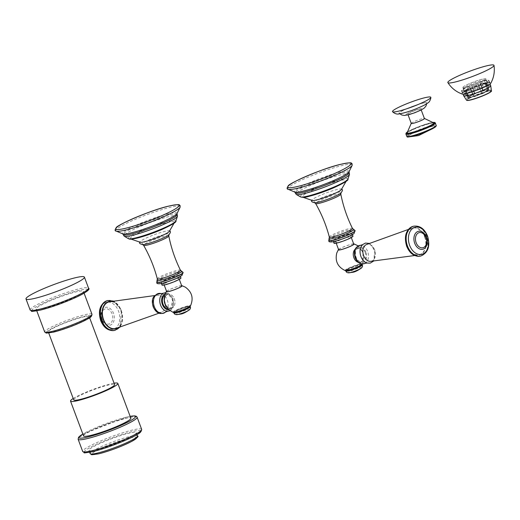 <?xml version="1.0" encoding="UTF-8"?>
<svg xmlns="http://www.w3.org/2000/svg" width="520" height="520" viewBox="0 0 520 520"><rect width="100%" height="100%" fill="white"/><g stroke="black" fill="none" stroke-linecap="round" stroke-linejoin="round"><path stroke-width="0.39" stroke-dasharray="2.6 1.95" d="M412.711 136.065A14.216 1.696 -20.5 0 0 434.649 127.114A14.216 1.696 -20.5 0 0 430.775 126.763A14.216 1.696 159.5 0 0 414.394 132.607A14.216 1.696 159.5 0 0 409.182 136.637A14.216 1.696 159.5 0 0 412.711 136.065M433.693 122.863A14.216 1.696 -20.5 0 0 429.468 123.285A14.216 1.696 159.5 0 0 415.2 128.2A14.216 1.696 159.5 0 0 407.115 132.802M411.268 123.435A7.013 0.839 159.5 0 1 411.353 123.214A7.013 0.839 159.5 0 1 415.701 120.919A7.013 0.839 159.5 0 1 422.292 118.684A7.013 0.839 -20.5 0 1 424.203 118.41L424.379 118.437M409.916 113.991A7.013 0.839 -20.5 0 0 417.144 111.488A7.013 0.839 -20.5 0 0 420.94 109.239A7.013 0.839 -20.5 0 0 418.828 109.401A7.013 0.839 -20.5 0 0 411.593 111.91A7.013 0.839 -20.5 0 0 407.797 114.153A7.013 0.839 -20.5 0 0 409.916 113.991M402.935 110.52A14.612 1.742 -20.5 0 0 399.366 113.256A14.612 1.742 -20.5 0 0 408.59 111.456A14.612 1.742 -20.5 0 0 423.091 105.625A14.612 1.742 159.5 0 0 426.719 103.031A14.612 1.742 159.5 0 0 417.982 104.513A14.612 1.742 159.5 0 0 402.935 110.52M83.531 435.903A25.253 3.01 -20.5 0 1 97.195 427.824A25.253 3.01 -20.5 0 1 123.227 418.795A25.253 3.01 159.5 0 1 130.839 418.216M73.203 398.489A25.253 3.01 -20.5 0 1 110.214 384A25.253 3.01 159.5 0 1 114.088 383.201M73.736 399.906A21.827 2.6 159.5 0 1 85.54 392.925A21.827 2.6 159.5 0 1 108.037 385.125A21.827 2.6 159.5 0 1 114.615 384.618M89.193 316.628A21.827 2.6 -20.5 0 1 77.389 323.609A21.827 2.6 -20.5 0 1 54.893 331.409A21.827 2.6 159.5 0 1 48.315 331.916A21.827 2.6 159.5 0 1 60.118 324.935A21.827 2.6 159.5 0 1 82.615 317.135A21.827 2.6 -20.5 0 1 89.193 316.628L89.628 317.792M43.712 308.464A25.253 3.01 -20.5 0 0 69.745 299.442A25.253 3.01 -20.5 0 0 83.408 291.363A25.253 3.01 -20.5 0 0 75.797 291.947A25.253 3.01 159.5 0 0 49.764 300.969A25.253 3.01 159.5 0 0 36.101 309.049A25.253 3.01 159.5 0 0 43.712 308.464M96.564 449.813A25.253 3.01 -20.5 0 0 122.59 440.791A25.253 3.01 -20.5 0 0 136.26 432.712A25.253 3.01 -20.5 0 0 128.642 433.297A25.253 3.01 -20.5 0 0 102.616 442.319A25.253 3.01 -20.5 0 0 88.953 450.398A25.253 3.01 -20.5 0 0 96.564 449.813M471.257 89.895L473.804 96.707A11.147 1.326 159.5 0 1 469.307 97.799L466.759 90.987A11.147 1.326 -20.5 0 0 471.257 89.895L470.88 90.142L473.584 96.85A11.694 1.391 159.5 0 0 475.553 96.226L473.135 89.297A11.147 1.326 -20.5 0 0 479.245 87.016L481.962 93.834A11.694 1.391 159.5 0 0 483.866 93.009L481.059 86.229A11.147 1.326 -20.5 0 0 485.199 84.097L485.992 83.863A12.084 1.437 159.5 0 1 484.113 84.929A12.084 1.437 159.5 0 1 481.5 86.171L483.866 93.009M475.683 96.109A11.147 1.326 159.5 0 0 481.793 93.828L481.962 93.834M470.88 90.142A12.084 1.437 159.5 0 1 466.005 91.325L467.74 95.966L468.865 97.994L469.307 97.799M468.865 97.994A11.694 1.391 159.5 0 1 467.987 98.066L468.468 97.864A11.147 1.326 159.5 0 1 467.89 97.669A11.147 1.326 159.5 0 1 468.215 97.13L465.666 90.311A11.147 1.326 -20.5 0 0 465.341 90.857A11.147 1.326 -20.5 0 0 465.92 91.046L465.094 91.39L467.987 98.066M465.094 91.39A12.084 1.437 159.5 0 1 464.464 91.182A12.084 1.437 159.5 0 1 464.822 90.597L466.557 95.231L467.721 97.292L468.215 97.13M467.721 97.292A11.694 1.391 159.5 0 1 468.442 96.759L468.904 96.616A11.147 1.326 159.5 0 1 473.044 94.484L470.496 87.672A11.147 1.326 -20.5 0 0 466.356 89.804L465.569 90.044L468.442 96.759M465.569 90.044A12.084 1.437 159.5 0 1 467.447 88.978A12.084 1.437 159.5 0 1 470.054 87.731L473.044 94.484M472.784 94.523A11.694 1.391 159.5 0 1 474.695 93.698L474.864 93.704A11.147 1.326 159.5 0 1 480.968 91.423L478.419 84.611A11.147 1.326 -20.5 0 0 472.316 86.892L473.759 91.526A12.084 1.437 -20.5 0 0 471.79 92.372M472.024 86.885A12.084 1.437 159.5 0 1 478.641 84.416L480.968 91.423M481.098 91.312A11.694 1.391 159.5 0 1 483.074 90.681L482.853 90.825A11.147 1.326 159.5 0 1 487.344 89.733L484.796 82.921A11.147 1.326 -20.5 0 0 480.304 84.013L480.682 83.766L482.417 88.406A12.084 1.437 -20.5 0 0 480.376 89.05M480.682 83.766A12.084 1.437 159.5 0 1 485.557 82.582L487.286 87.217L487.786 89.538L487.344 89.733M487.786 89.538A11.694 1.391 159.5 0 1 488.67 89.473L488.189 89.667A11.147 1.326 159.5 0 1 488.768 89.862A11.147 1.326 159.5 0 1 488.436 90.402L485.888 83.59A11.147 1.326 -20.5 0 0 486.219 83.05A11.147 1.326 -20.5 0 0 485.641 82.856L486.466 82.511L488.202 87.152A12.084 1.437 -20.5 0 0 487.286 87.217M486.466 82.511A12.084 1.437 159.5 0 1 487.097 82.719A12.084 1.437 159.5 0 1 486.74 83.31L488.475 87.952L488.93 90.24L488.436 90.402M488.93 90.24A11.694 1.391 159.5 0 1 488.209 90.773L487.747 90.916A11.147 1.326 159.5 0 1 483.606 93.048M469.203 97.175A9.744 1.163 159.5 0 0 475.196 96.083A9.744 1.163 159.5 0 0 485.043 92.131A9.744 1.163 -20.5 0 0 487.454 90.356A9.744 1.163 -20.5 0 0 481.455 91.448A9.744 1.163 -20.5 0 0 471.607 95.401A9.744 1.163 159.5 0 0 469.203 97.175L469.092 96.889A9.744 1.163 159.5 0 1 471.497 95.108A9.744 1.163 -20.5 0 1 481.351 91.163A9.744 1.163 -20.5 0 1 487.344 90.064L487.454 90.356M481.5 86.171L481.059 86.229M483.236 90.812A12.084 1.437 159.5 0 1 481.267 91.656M481.793 93.828L479.245 87.016M479.531 87.022A12.084 1.437 159.5 0 1 472.914 89.492L475.553 96.226M474.65 94.133A12.084 1.437 159.5 0 1 472.609 94.776M466.005 91.325L466.759 90.987M467.74 95.966A12.084 1.437 159.5 0 1 466.824 96.031M466.557 95.231A12.084 1.437 159.5 0 1 467.304 94.685M463.469 88.517L462.872 87.588A12.318 1.469 159.5 0 0 470.574 86.125A12.318 1.469 159.5 0 0 482.885 81.178A12.318 1.469 -20.5 0 0 485.934 78.962L486.096 80.061A12.084 1.437 -20.5 0 1 483.1 82.232A12.084 1.437 159.5 0 1 471.022 87.081A12.084 1.437 159.5 0 1 463.469 88.517A12.084 1.437 159.5 0 1 463.457 88.484A12.084 1.437 159.5 0 1 466.44 86.281A12.084 1.437 -20.5 0 1 478.654 81.386A12.084 1.437 -20.5 0 1 486.09 80.028L487.097 82.719M485.992 83.863L487.728 88.498A12.084 1.437 -20.5 0 0 488.475 87.952M485.934 78.962A12.318 1.469 -20.5 0 0 478.491 80.269A12.318 1.469 -20.5 0 0 465.901 85.306A12.343 1.469 159.5 0 1 478.361 80.308A12.343 1.469 159.5 0 1 485.953 78.916A12.343 1.469 159.5 0 1 482.904 81.172A12.343 1.469 159.5 0 1 470.425 86.177A12.343 1.469 159.5 0 1 462.826 87.568A12.343 1.469 159.5 0 1 465.875 85.312A12.318 1.469 159.5 0 0 462.872 87.588M490.607 91.358A12.343 1.469 -20.5 0 1 487.559 93.613A12.343 1.469 159.5 0 1 475.072 98.612A12.343 1.469 159.5 0 1 467.48 100.002A12.343 1.469 159.5 0 1 470.529 97.747A12.343 1.469 -20.5 0 1 483.009 92.749A12.343 1.469 -20.5 0 1 490.607 91.358L485.953 78.916M461.688 90.434A14.417 1.716 159.5 0 0 470.561 88.816A14.417 1.716 159.5 0 0 485.141 82.973A14.417 1.716 -20.5 0 0 488.703 80.34A14.417 1.716 -20.5 0 0 479.83 81.959A14.417 1.716 -20.5 0 0 465.25 87.802A14.417 1.716 159.5 0 0 461.688 90.434L463.053 94.094M465.088 87.841A14.651 1.748 -20.5 0 0 461.468 90.519A14.651 1.748 -20.5 0 0 470.483 88.868A14.651 1.748 -20.5 0 0 485.297 82.934A14.651 1.748 -20.5 0 0 488.917 80.255A14.651 1.748 -20.5 0 0 479.901 81.907A14.651 1.748 -20.5 0 0 465.088 87.841M462.111 94.023A15.431 1.84 159.5 0 1 465.686 91.02A15.431 1.84 -20.5 0 1 482.235 84.468A15.431 1.84 -20.5 0 1 490.737 83.323M470.054 87.731L470.496 87.672M468.904 96.616L466.356 89.804M473.759 91.526L474.695 93.698M474.864 93.704L472.316 86.892M482.417 88.406L483.074 90.681M482.853 90.825L480.304 84.013M485.557 82.582L484.796 82.921M488.202 87.152L488.67 89.473M488.189 89.667L485.641 82.856M486.74 83.31L485.888 83.59M487.728 88.498L488.209 90.773M487.747 90.916L485.199 84.097M464.822 90.597L465.666 90.311M468.468 97.864L465.92 91.046M487.344 90.064A9.744 1.163 -20.5 0 1 484.939 91.845A9.744 1.163 159.5 0 1 475.085 95.791A9.744 1.163 159.5 0 1 469.092 96.889M358.28 262.327A7.189 5.064 -103.7 0 0 360.165 262.366A7.189 5.064 -103.7 0 0 363.031 253.025A7.189 5.064 76.3 0 0 356.766 248.391A7.189 5.064 76.3 0 0 355.115 249.288M355.973 248.716A7.17 5.05 76.3 0 0 353.912 257.725A7.17 5.05 76.3 0 0 360.958 262.048A7.17 5.05 76.3 0 0 363.019 253.032A7.17 5.05 76.3 0 0 355.973 248.716M365.228 252.493A7.189 5.064 76.3 0 0 358.963 247.858A7.189 5.064 76.3 0 0 356.09 257.199A7.189 5.064 -103.7 0 0 362.356 261.833A7.189 5.064 -103.7 0 0 365.228 252.493M370.604 261.339A8.697 6.13 76.3 0 0 374.679 249.938A8.697 6.13 76.3 0 0 366.516 244.517M424.632 236.931A13.722 9.665 -103.7 0 1 418.704 254.846A13.722 9.665 -103.7 0 1 407.206 245.908A13.722 9.665 76.3 0 1 412.237 228.208A13.722 9.665 76.3 0 1 424.632 236.931M353.659 243.847A8.45 1.008 159.5 0 0 340.385 248.372A8.45 1.008 -20.5 0 0 338.559 249.496M353.762 244.133A8.06 0.962 159.5 0 0 348.803 245.037A8.06 0.962 159.5 0 0 340.659 248.306A8.06 0.962 -20.5 0 0 338.663 249.775M349.063 238.355A8.06 0.962 -20.5 0 0 351.052 236.886A8.06 0.962 -20.5 0 0 346.093 237.79A8.06 0.962 -20.5 0 0 337.948 241.059A8.06 0.962 -20.5 0 0 335.953 242.528A8.06 0.962 -20.5 0 0 340.912 241.618A8.06 0.962 -20.5 0 0 349.063 238.355M352.982 236.165A10.114 1.203 159.5 0 0 349.928 236.399A10.114 1.203 -20.5 0 0 339.501 240.013A10.114 1.203 -20.5 0 0 334.029 243.25M349.063 234.078A10.114 1.203 -20.5 0 0 338.637 237.692A10.114 1.203 -20.5 0 0 333.164 240.929A10.114 1.203 -20.5 0 0 336.213 240.695A10.114 1.203 159.5 0 0 346.638 237.081A10.114 1.203 159.5 0 0 352.112 233.844A10.114 1.203 159.5 0 0 349.063 234.078M341.276 189.722A15.743 1.879 -20.5 0 0 341.309 189.105A15.743 1.879 -20.5 0 0 336.7 189.612A15.743 1.879 -20.5 0 0 321.159 194.948A15.743 1.879 -20.5 0 0 311.961 200.07A15.743 1.879 -20.5 0 0 312.39 200.519M339.307 180.765A23.556 2.808 -20.5 0 0 314.074 189.605A23.556 2.808 -20.5 0 0 302.484 196.937A23.556 2.808 -20.5 0 0 309.387 196.177A23.556 2.808 159.5 0 0 332.69 188.175A23.556 2.808 159.5 0 0 346.404 180.518A23.556 2.808 159.5 0 0 339.307 180.765M348.66 269.925A8.106 0.969 -20.5 0 0 359.404 265.915A8.106 0.969 -20.5 0 0 358.963 264.622A8.106 0.969 -20.5 0 0 348.218 268.632A8.106 0.969 -20.5 0 0 348.66 269.925M171.464 308.224A7.189 5.064 76.3 0 1 165.198 303.589A7.189 5.064 -103.7 0 1 168.071 294.249A7.189 5.064 -103.7 0 1 174.337 298.883A7.189 5.064 76.3 0 1 171.464 308.224L169.273 308.757A7.189 5.064 76.3 0 0 172.139 299.416A7.189 5.064 -103.7 0 0 165.874 294.781L168.071 294.249M167.271 294.567A7.17 5.05 -103.7 0 1 174.317 298.889A7.17 5.05 -103.7 0 1 172.256 307.905A7.17 5.05 -103.7 0 1 165.21 303.583A7.17 5.05 -103.7 0 1 167.271 294.567M164.58 295.386A7.189 5.064 -103.7 0 1 165.874 294.781M167.843 308.815A7.189 5.064 76.3 0 0 169.273 308.757M164.606 300.989A8.697 6.13 -103.7 0 1 161.714 312.097A8.697 6.13 -103.7 0 1 153.556 306.677A8.697 6.13 -103.7 0 1 157.631 295.276A8.697 6.13 -103.7 0 1 164.606 300.989M115.999 328.406A13.722 9.665 76.3 0 0 121.03 310.713A13.722 9.665 -103.7 0 0 109.525 301.776M181.643 285.649A8.45 1.008 -20.5 0 0 168.376 290.173A8.45 1.008 159.5 0 0 166.55 291.298M181.753 285.935A8.06 0.962 -20.5 0 0 176.794 286.839A8.06 0.962 -20.5 0 0 168.643 290.108A8.06 0.962 159.5 0 0 166.654 291.577M165.932 282.861A8.06 0.962 -20.5 0 0 163.943 284.329A8.06 0.962 -20.5 0 0 168.903 283.419A8.06 0.962 -20.5 0 0 177.047 280.156A8.06 0.962 -20.5 0 0 179.042 278.688A8.06 0.962 -20.5 0 0 174.083 279.591A8.06 0.962 -20.5 0 0 165.932 282.861M180.967 277.966A10.114 1.203 -20.5 0 0 177.918 278.2A10.114 1.203 159.5 0 0 167.492 281.814A10.114 1.203 159.5 0 0 162.013 285.051M164.197 282.497A10.114 1.203 -20.5 0 0 174.623 278.882A10.114 1.203 -20.5 0 0 180.102 275.646A10.114 1.203 -20.5 0 0 177.047 275.88A10.114 1.203 159.5 0 0 166.621 279.494A10.114 1.203 159.5 0 0 161.148 282.731A10.114 1.203 159.5 0 0 164.197 282.497M169.26 231.524A15.743 1.879 -20.5 0 0 169.292 230.906A15.743 1.879 -20.5 0 0 164.691 231.413A15.743 1.879 -20.5 0 0 149.142 236.75A15.743 1.879 -20.5 0 0 139.952 241.872A15.743 1.879 -20.5 0 0 140.381 242.32M137.377 237.978A23.556 2.808 -20.5 0 0 160.673 229.977A23.556 2.808 -20.5 0 0 174.389 222.319A23.556 2.808 -20.5 0 0 167.297 222.567A23.556 2.808 159.5 0 0 142.064 231.406A23.556 2.808 159.5 0 0 130.475 238.739A23.556 2.808 159.5 0 0 137.377 237.978M186.947 306.423A8.106 0.969 -20.5 0 0 176.208 310.433A8.106 0.969 -20.5 0 0 176.65 311.727A8.106 0.969 -20.5 0 0 187.389 307.717A8.106 0.969 -20.5 0 0 186.947 306.423M406.776 136.351A15.743 1.879 159.5 0 1 415.298 131.313A15.743 1.879 159.5 0 1 431.529 125.684A15.743 1.879 159.5 0 1 436.274 125.32M405.912 134.03A15.743 1.879 159.5 0 1 414.427 128.993A15.743 1.879 159.5 0 1 430.657 123.364A15.743 1.879 159.5 0 1 435.403 122.999M412.139 136.363A15.119 1.8 159.5 0 1 411.313 133.946A15.119 1.8 159.5 0 1 431.347 126.471A15.119 1.8 159.5 0 1 435.857 126.041M407.219 132.106A15.119 1.8 159.5 0 1 430.047 122.987A15.119 1.8 159.5 0 1 433.154 122.408M408.083 113.224A9.113 1.085 -20.5 0 0 408.584 114.68A9.113 1.085 -20.5 0 0 420.654 110.169A9.113 1.085 159.5 0 0 420.16 108.719A9.113 1.085 159.5 0 0 408.083 113.224M402.701 110.578A14.95 1.781 159.5 0 1 422.513 103.181A14.95 1.781 159.5 0 1 423.325 105.567A14.95 1.781 -20.5 0 1 403.52 112.963A14.95 1.781 -20.5 0 1 402.701 110.578M141.667 429.371A31.486 3.75 -20.5 0 0 132.171 430.092A31.486 3.75 -20.5 0 0 99.716 441.35A31.486 3.75 -20.5 0 0 82.674 451.425M137.111 417.19A31.486 3.75 -20.5 0 0 127.621 417.918A31.486 3.75 -20.5 0 0 95.16 429.169A31.486 3.75 -20.5 0 0 78.124 439.244M140.835 430.813A30.245 3.601 -20.5 0 0 131.814 431.665A30.245 3.601 -20.5 0 0 91.748 446.622A30.245 3.601 -20.5 0 0 93.392 451.451M130.143 416.357A30.245 3.601 -20.5 0 0 126.392 417.163A30.245 3.601 -20.5 0 0 82.836 434.044M91.046 315.653A24.005 2.86 -20.5 0 0 83.999 316.42A24.005 2.86 -20.5 0 0 52.195 328.296A24.005 2.86 -20.5 0 0 53.508 332.124M91.975 314.269A25.253 3.01 -20.5 0 0 84.364 314.853A25.253 3.01 -20.5 0 0 58.331 323.875A25.253 3.01 -20.5 0 0 44.668 331.955M40.742 309.998A29.932 3.569 159.5 0 1 39.117 305.221A29.932 3.569 159.5 0 1 78.767 290.413A29.932 3.569 159.5 0 1 87.692 289.569M30.121 309.966A31.174 3.718 159.5 0 1 46.989 299.988A31.174 3.718 159.5 0 1 79.125 288.847A31.174 3.718 159.5 0 1 88.523 288.125M137.449 435.903A25.253 3.01 159.5 0 0 129.838 436.481A25.253 3.01 -20.5 0 0 103.805 445.51A25.253 3.01 -20.5 0 0 90.142 453.59M98.982 453.759A24.005 2.86 -20.5 0 1 97.676 449.93A24.005 2.86 -20.5 0 1 129.48 438.048A24.005 2.86 159.5 0 1 136.526 437.281M491.225 91.338A13.039 1.554 -20.5 0 0 483.964 92.352A13.039 1.554 -20.5 0 0 470.048 97.864A13.039 1.554 -20.5 0 0 466.999 100.392M491.465 90.928A13.319 1.586 -20.5 0 0 483.574 92.242A13.319 1.586 -20.5 0 0 469.788 97.741A13.319 1.586 -20.5 0 0 466.55 100.249M463.691 95.803A14.417 1.716 159.5 0 1 467.253 93.165A14.417 1.716 -20.5 0 1 481.832 87.328A14.417 1.716 -20.5 0 1 490.704 85.703M486.219 85.397A14.651 1.748 -20.5 0 0 489.84 82.719A14.651 1.748 -20.5 0 0 480.825 84.37A14.651 1.748 -20.5 0 0 466.011 90.305A14.651 1.748 -20.5 0 0 462.391 92.983A14.651 1.748 -20.5 0 0 471.406 91.331A14.651 1.748 -20.5 0 0 486.219 85.397M465.797 90.994A15.275 1.82 -20.5 0 0 466.629 93.431A15.275 1.82 -20.5 0 0 486.87 85.872A15.275 1.82 -20.5 0 0 486.038 83.434A15.275 1.82 -20.5 0 0 465.797 90.994M365.865 252.167A8.197 5.779 76.3 0 0 357.806 247.221A8.197 5.779 76.3 0 0 355.453 257.53A8.197 5.779 76.3 0 0 363.512 262.47A8.197 5.779 76.3 0 0 365.865 252.167M365.001 263.341A9.425 6.643 76.3 0 0 367.66 251.518A9.425 6.643 76.3 0 0 360.62 245.31M367.075 263.022A10.186 7.176 76.3 0 0 373.678 259.831A10.186 7.176 76.3 0 0 373.893 249.873A10.186 7.176 76.3 0 0 362.609 244.634M424.86 236.815A14.079 9.919 76.3 0 0 411.021 228.326A14.079 9.919 76.3 0 0 406.978 246.025A14.079 9.919 76.3 0 0 420.81 254.508A14.079 9.919 76.3 0 0 424.86 236.815M420.635 256.042A15.327 10.796 76.3 0 0 426.51 236.197A15.327 10.796 76.3 0 0 413.394 226.265M420.869 255.983A15.327 10.796 76.3 0 0 426.985 236.08A15.327 10.796 76.3 0 0 413.628 226.2M345.189 270.575A9.315 1.111 159.5 0 1 347.36 268.762A9.315 1.111 159.5 0 1 357.331 264.817A9.315 1.111 159.5 0 1 362.486 264.108M350.363 233.409A12.162 1.45 159.5 0 1 351.026 235.346A12.162 1.45 159.5 0 1 334.913 241.364A12.162 1.45 159.5 0 1 334.25 239.421A12.162 1.45 159.5 0 1 350.363 233.409M328.848 240.558A14.027 1.67 159.5 0 1 336.44 236.073A14.027 1.67 159.5 0 1 350.896 231.056A14.027 1.67 159.5 0 1 355.128 230.731M328.796 240.422A14.027 1.67 159.5 0 1 336.388 235.931A14.027 1.67 159.5 0 1 350.844 230.919A14.027 1.67 159.5 0 1 355.075 230.594M329.147 238.322A13.188 1.573 159.5 0 1 337.22 234.006A13.188 1.573 159.5 0 1 349.765 229.736A13.188 1.573 159.5 0 1 353.438 229.242M329.336 237.088A12.357 1.469 159.5 0 1 336.089 233.123A12.357 1.469 159.5 0 1 348.764 228.735A12.357 1.469 159.5 0 1 352.482 228.436M340.808 194.109A13.442 1.599 -20.5 0 0 336.746 194.389A13.442 1.599 -20.5 0 0 322.777 199.244A13.442 1.599 -20.5 0 0 315.627 203.528M340.971 193.056L340.191 193.603A14.833 1.768 -20.5 0 0 337.103 192.53A14.833 1.768 -20.5 0 0 319.092 199.056A14.833 1.768 -20.5 0 0 315.51 202.774M300.456 196.872A25.441 3.029 -20.5 0 1 312.969 188.948A25.441 3.029 -20.5 0 1 340.229 179.406A25.441 3.029 159.5 0 1 347.893 179.133M349.473 174.506A28.555 3.4 159.5 0 0 340.873 174.811A28.555 3.4 -20.5 0 0 310.271 185.523A28.555 3.4 -20.5 0 0 296.225 194.415M349.154 172.478A28.854 3.439 -20.5 0 0 340.516 173.258A28.854 3.439 -20.5 0 0 311.24 183.372A28.854 3.439 -20.5 0 0 295.139 192.673M349.018 171.782A29.139 3.471 -20.5 0 0 340.269 172.016A29.139 3.471 -20.5 0 0 308.834 183.04A29.139 3.471 -20.5 0 0 294.781 192.062M288.288 189.319A34.398 4.101 159.5 0 1 304.434 178.763A34.398 4.101 159.5 0 1 341.854 165.607A34.398 4.101 159.5 0 1 352.118 165.451M345.741 270.621A9.113 1.085 159.5 0 1 347.529 268.801A9.113 1.085 159.5 0 1 357.864 264.764A9.113 1.085 159.5 0 1 362.102 264.505M362.206 264.797A8.729 1.04 -20.5 0 0 359.574 264.999A8.729 1.04 -20.5 0 0 350.578 268.119A8.729 1.04 -20.5 0 0 345.852 270.907C343.285 271.128 350.226 266.936 359.028 264.596C361.335 264.075 362.394 264.141 362.206 264.797M362.278 264.992A8.729 1.04 -20.5 0 0 359.645 265.194A8.729 1.04 -20.5 0 0 350.649 268.314A8.729 1.04 -20.5 0 0 345.924 271.108M361.199 268.216A7.04 0.839 -20.5 0 0 359.398 267.943A7.04 0.839 -20.5 0 0 351.111 270.92A7.04 0.839 -20.5 0 0 348.855 272.831M165.055 293.989A8.197 5.779 -103.7 0 1 172.783 299.084A8.197 5.779 -103.7 0 1 168.903 309.836M163.234 293.274A9.425 6.643 -103.7 0 1 172.549 298.928A9.425 6.643 -103.7 0 1 167.615 311.311M161.155 293.592A10.186 7.176 -103.7 0 1 167.278 300.079A10.186 7.176 -103.7 0 1 165.626 311.981M111.728 301.399A14.079 9.919 -103.7 0 1 121.258 310.589A14.079 9.919 -103.7 0 1 118.131 327.73M107.835 300.514A15.327 10.796 -103.7 0 1 121.186 310.394A15.327 10.796 -103.7 0 1 115.07 330.298M107.601 300.579A15.327 10.796 -103.7 0 1 120.718 310.505A15.327 10.796 -103.7 0 1 114.835 330.35M100.887 320.378A13.93 9.809 -103.7 0 1 104.891 302.874A13.93 9.809 -103.7 0 1 118.58 311.272A13.93 9.809 -103.7 0 1 114.576 328.776A13.93 9.809 -103.7 0 1 100.887 320.378M101.77 319.358A9.237 6.506 -103.7 0 1 101.283 312.111A9.237 6.506 -103.7 0 1 107.029 307.249A9.237 6.506 -103.7 0 1 113.503 313.313A9.237 6.506 -103.7 0 1 112.158 323.954A9.237 6.506 -103.7 0 1 103.928 322.998A9.237 6.506 -103.7 0 1 101.77 319.358L103.928 322.998L101.855 319.442L101.283 312.111L101.751 319.339M102.213 318.994A7.781 5.479 -103.7 0 1 104.448 309.218A7.781 5.479 -103.7 0 1 112.093 313.905A7.781 5.479 -103.7 0 1 109.856 323.687A7.781 5.479 -103.7 0 1 102.213 318.994M173.18 312.377A9.315 1.111 159.5 0 1 175.344 310.564A9.315 1.111 159.5 0 1 185.315 306.618A9.315 1.111 159.5 0 1 190.469 305.909M162.903 283.166A12.162 1.45 159.5 0 1 162.24 281.229A12.162 1.45 159.5 0 1 178.347 275.21A12.162 1.45 159.5 0 1 179.01 277.147A12.162 1.45 159.5 0 1 162.903 283.166M156.832 282.36A14.027 1.67 159.5 0 1 164.424 277.875A14.027 1.67 159.5 0 1 178.886 272.857A14.027 1.67 159.5 0 1 183.112 272.532M156.78 282.224A14.027 1.67 159.5 0 1 164.372 277.732A14.027 1.67 159.5 0 1 178.834 272.721A14.027 1.67 159.5 0 1 183.06 272.396M157.131 280.124A13.188 1.573 159.5 0 1 165.21 275.808A13.188 1.573 159.5 0 1 177.756 271.544A13.188 1.573 159.5 0 1 181.422 271.043M157.32 278.889A12.357 1.469 159.5 0 1 164.079 274.924A12.357 1.469 159.5 0 1 176.748 270.536A12.357 1.469 159.5 0 1 180.466 270.238M168.792 235.911A13.442 1.599 -20.5 0 0 164.73 236.191A13.442 1.599 -20.5 0 0 150.761 241.046A13.442 1.599 -20.5 0 0 143.611 245.33M168.955 234.858L168.175 235.404A14.833 1.768 -20.5 0 0 165.087 234.332A14.833 1.768 -20.5 0 0 147.076 240.864A14.833 1.768 -20.5 0 0 143.494 244.576M128.44 238.674A25.441 3.029 159.5 0 1 140.953 230.75A25.441 3.029 159.5 0 1 168.22 221.208A25.441 3.029 -20.5 0 1 175.877 220.935M177.457 216.307A28.555 3.4 -20.5 0 0 168.857 216.613A28.555 3.4 159.5 0 0 138.255 227.325A28.555 3.4 159.5 0 0 124.215 236.217M177.138 214.279A28.854 3.439 -20.5 0 0 168.506 215.059A28.854 3.439 -20.5 0 0 139.23 225.173A28.854 3.439 -20.5 0 0 123.123 234.475M177.002 213.583A29.139 3.471 -20.5 0 0 168.259 213.817A29.139 3.471 -20.5 0 0 136.819 224.842A29.139 3.471 -20.5 0 0 122.772 233.864M116.278 231.12A34.398 4.101 159.5 0 1 132.418 220.565A34.398 4.101 159.5 0 1 169.839 207.409A34.398 4.101 159.5 0 1 180.102 207.253M173.725 312.423A9.113 1.085 159.5 0 1 175.513 310.603A9.113 1.085 159.5 0 1 185.848 306.566A9.113 1.085 159.5 0 1 190.086 306.306M187.558 306.8A8.729 1.04 -20.5 0 0 178.561 309.92A8.729 1.04 -20.5 0 0 173.836 312.715C171.269 312.936 178.217 308.737 187.018 306.397C189.326 305.877 190.385 305.942 190.19 306.599A8.729 1.04 -20.5 0 0 187.558 306.8M190.268 306.793A8.729 1.04 -20.5 0 0 187.636 306.995A8.729 1.04 -20.5 0 0 178.633 310.115A8.729 1.04 -20.5 0 0 173.914 312.91M189.183 310.017A7.04 0.839 -20.5 0 0 187.382 309.745A7.04 0.839 -20.5 0 0 179.101 312.721A7.04 0.839 -20.5 0 0 176.839 314.632M407.225 132.067L419.712 126.282L433.128 122.388M420.94 109.239L421.213 109.974M399.366 113.256L399.893 113.809M426.679 103.792L426.719 103.031M407.797 114.153L408.076 114.888M433.219 128.336L434.649 127.114M411.06 136.617L409.182 136.637M82.823 434.018L126.529 417.112L130.137 416.332M48.315 331.916L48.743 333.073M84.091 293.183L83.408 291.363M36.784 310.869L36.101 309.049M88.953 450.398L89.655 452.283M136.26 432.712L136.962 434.597M464.464 91.182L463.457 88.484M467.48 100.002L462.826 87.568M488.703 80.34L490.068 83.993M461.468 90.519L462.397 93.223L465.862 90.968L485.947 83.466L489.99 82.907L488.917 80.255M488.768 89.862L486.219 83.05M467.89 97.669L465.341 90.857M358.963 247.858L356.766 248.391M360.165 262.366L362.356 261.833M369.356 243.393L374.985 249.678L373.64 261.034M414.681 255.528L418.704 254.846M408.343 229.45L412.237 228.208M426.946 244.504L426.374 237.172L424.3 233.617M358.163 245.869L363.038 251.843L362.557 263.965M351.052 236.886L351.306 237.569M333.457 241.722L333.164 240.929M352.411 234.631L352.112 233.844M315.764 202.735L314.815 202.839M311.961 200.07L311.87 200.428M303.212 197.347L302.484 196.937M346.125 181.305L346.404 180.518M335.953 242.528L336.213 243.211M165.672 292.65L173.089 298.857L170.072 310.745M161.714 312.097L158.88 313.222M157.631 295.276L154.59 295.581M113.555 301.093L121.563 310.362L119.886 327.164M163.943 284.329L164.197 285.012M180.394 276.439L180.102 275.646M161.441 283.524L161.148 282.731M143.748 244.543L142.798 244.641M174.109 223.106L174.389 222.319M131.203 239.148L130.475 238.739M139.952 241.872L139.854 242.229M179.042 278.688L179.296 279.37"/><path stroke-width="0.78" d="M411.236 123.351L407.115 132.802A14.216 1.696 159.5 0 0 411.411 132.587A14.216 1.696 -20.5 0 0 426.446 127.341A14.216 1.696 -20.5 0 0 433.693 122.863L424.379 118.437M421.213 109.974L424.411 118.521A7.013 0.839 -20.5 0 1 420.615 120.763A7.013 0.839 -20.5 0 1 413.381 123.273A7.013 0.839 159.5 0 1 411.268 123.435L408.076 114.888M392.554 111.703A20.449 2.438 -20.5 0 1 397.553 107.874A20.449 2.438 159.5 0 1 418.613 99.47A20.449 2.438 159.5 0 1 430.833 97.39A20.449 2.438 159.5 0 1 425.763 101.023A20.449 2.438 -20.5 0 1 405.47 109.187A20.449 2.438 -20.5 0 1 392.554 111.703C393.634 112.859 396.5 114.666 399.132 113.906C406.036 112.749 414.317 109.895 423.969 105.326C427.57 103.298 429.403 101.985 429.475 101.38C430.424 99.794 430.879 98.462 430.833 97.39M117.832 383.422L130.839 418.216A25.253 3.01 159.5 0 1 117.176 426.296A25.253 3.01 159.5 0 1 91.143 435.318A25.253 3.01 -20.5 0 1 83.531 435.903L70.519 401.109A25.253 3.01 -20.5 0 0 78.136 400.524A25.253 3.01 159.5 0 0 104.163 391.501A25.253 3.01 159.5 0 0 117.832 383.422A25.253 3.01 159.5 0 0 114.088 383.201M73.203 398.489A25.253 3.01 -20.5 0 0 70.519 401.109M89.628 317.792L114.615 384.618A21.827 2.6 159.5 0 1 102.81 391.606A21.827 2.6 159.5 0 1 80.314 399.406A21.827 2.6 159.5 0 1 73.736 399.906L48.743 333.073M84.403 277.108A31.174 3.718 -20.5 0 1 67.535 287.086A31.174 3.718 -20.5 0 1 35.399 298.226A31.174 3.718 159.5 0 1 26 298.948A31.174 3.718 159.5 0 1 42.868 288.971A31.174 3.718 159.5 0 1 75.004 277.829A31.174 3.718 -20.5 0 1 84.403 277.108L88.523 288.125A31.174 3.718 159.5 0 1 71.656 298.103A31.174 3.718 159.5 0 1 39.52 309.244A31.174 3.718 159.5 0 1 30.121 309.966L31.818 311.2C30.53 311.721 33.456 311.337 40.605 310.05C51.63 307.203 63.258 303.05 75.484 297.583C86.262 292.383 90.61 289.231 88.523 288.125M486.974 85.846A15.431 1.84 159.5 0 1 472.335 91.787A15.431 1.84 159.5 0 1 462.111 94.023C456.092 91.812 451.347 88.01 447.876 82.628A24.629 2.931 159.5 0 1 453.928 78.059A24.629 2.931 -20.5 0 1 479.096 67.996A24.629 2.931 -20.5 0 1 494 65.377C494.91 71.727 493.825 77.707 490.737 83.323A15.431 1.84 -20.5 0 1 486.974 85.846M494 65.377A24.629 2.931 -20.5 0 1 487.897 69.803A24.629 2.931 159.5 0 1 463.268 79.697A24.629 2.931 159.5 0 1 447.876 82.628M355.115 249.288A7.189 5.064 76.3 0 0 353.899 257.731A7.189 5.064 -103.7 0 0 358.28 262.327M408.343 229.45L366.516 244.517A8.697 6.13 76.3 0 0 363.63 255.625A8.697 6.13 76.3 0 0 370.604 261.339L414.681 255.528M338.559 249.496A8.45 1.008 -20.5 0 0 338.344 249.724A8.45 1.008 -20.5 0 0 342.914 249.145A8.45 1.008 -20.5 0 0 352.04 245.537A8.45 1.008 159.5 0 0 353.971 243.88L358.163 245.869M336.213 243.211L338.663 249.775A8.06 0.962 -20.5 0 0 343.623 248.872A8.06 0.962 -20.5 0 0 351.774 245.603A8.06 0.962 159.5 0 0 353.762 244.133L351.306 237.569M333.457 241.722L334.029 243.25A10.114 1.203 -20.5 0 0 337.077 243.016A10.114 1.203 159.5 0 0 347.503 239.401A10.114 1.203 159.5 0 0 352.982 236.165L352.411 234.631M303.212 197.347L312.39 200.519A15.743 1.879 -20.5 0 0 316.7 199.914A15.743 1.879 -20.5 0 0 331.533 194.877A15.743 1.879 -20.5 0 0 341.276 189.722L346.125 181.305M167.843 308.815A7.189 5.064 76.3 0 1 163.007 304.122A7.189 5.064 -103.7 0 1 164.58 295.386M154.59 295.581L109.525 301.776A13.722 9.665 -103.7 0 0 103.597 319.683A13.722 9.665 76.3 0 0 115.999 328.406L158.88 313.222M166.55 291.298A8.45 1.008 159.5 0 0 166.335 291.525A8.45 1.008 159.5 0 0 170.898 290.947A8.45 1.008 159.5 0 0 180.031 287.339A8.45 1.008 -20.5 0 0 181.955 285.682A8.45 1.008 -20.5 0 0 181.643 285.649M164.197 285.012L166.654 291.577A8.06 0.962 159.5 0 0 171.613 290.673A8.06 0.962 159.5 0 0 179.758 287.404A8.06 0.962 -20.5 0 0 181.753 285.935L179.296 279.37M161.441 283.524L162.013 285.051A10.114 1.203 159.5 0 0 165.067 284.817A10.114 1.203 -20.5 0 0 175.494 281.203A10.114 1.203 -20.5 0 0 180.967 277.966L180.394 276.439M131.203 239.148L140.381 242.32A15.743 1.879 -20.5 0 0 144.69 241.716A15.743 1.879 -20.5 0 0 159.523 236.678A15.743 1.879 -20.5 0 0 169.26 231.524L174.109 223.106M436.274 125.32A15.743 1.879 159.5 0 1 427.752 130.358A15.743 1.879 159.5 0 1 411.522 135.987A15.743 1.879 159.5 0 1 406.776 136.351C408.252 136.689 404.69 137.696 412.068 136.39L422.325 133.12L432.972 128.466L436.254 125.983L435.403 122.999A15.743 1.879 159.5 0 1 426.887 128.037A15.743 1.879 159.5 0 1 410.657 133.666A15.743 1.879 159.5 0 1 405.912 134.03L406.036 133.166L407.225 132.067M435.857 126.041A15.119 1.8 159.5 0 1 428.038 130.819A15.119 1.8 159.5 0 1 412.139 136.363M433.154 122.408A15.119 1.8 159.5 0 1 428.935 126.347A15.119 1.8 159.5 0 1 410.839 132.88A15.119 1.8 159.5 0 1 407.219 132.106M82.674 451.425A31.486 3.75 -20.5 0 0 92.17 450.697A31.486 3.75 -20.5 0 0 124.624 439.439A31.486 3.75 -20.5 0 0 141.667 429.371C141.492 431.444 140.108 433.075 137.514 434.265C129.22 439.472 105.95 448.519 93.255 451.503C86.034 452.803 83.077 453.187 84.383 452.66L82.674 451.425L78.124 439.244A31.486 3.75 -20.5 0 0 87.614 438.516A31.486 3.75 -20.5 0 0 120.075 427.265A31.486 3.75 -20.5 0 0 137.111 417.19L141.667 429.371M93.392 451.451A30.245 3.601 -20.5 0 0 125.197 440.369A30.245 3.601 -20.5 0 0 140.835 430.813M82.836 434.044A30.245 3.601 -20.5 0 0 87.978 436.95A30.245 3.601 -20.5 0 0 126.022 423A30.245 3.601 -20.5 0 0 130.143 416.357M53.508 332.124A24.005 2.86 -20.5 0 0 79.189 323.135A24.005 2.86 -20.5 0 0 91.046 315.653M52.28 331.37A25.253 3.01 -20.5 0 0 78.312 322.348A25.253 3.01 -20.5 0 0 91.975 314.269C91.897 316.121 90.636 317.59 88.205 318.689C78.111 324.11 66.495 328.608 53.365 332.176L46.241 333.106L44.668 331.955A25.253 3.01 -20.5 0 0 52.28 331.37M87.692 289.569A29.932 3.569 159.5 0 1 72.241 299.019A29.932 3.569 159.5 0 1 40.742 309.998M89.655 452.283L90.142 453.59A25.253 3.01 -20.5 0 0 97.753 453.005A25.253 3.01 159.5 0 0 123.786 443.982A25.253 3.01 159.5 0 0 137.449 435.903L136.962 434.597M136.526 437.281A24.005 2.86 159.5 0 1 124.67 444.769A24.005 2.86 159.5 0 1 98.982 453.759M488.098 93.463A13.039 1.554 -20.5 0 0 491.225 91.338M466.999 100.392A13.039 1.554 -20.5 0 0 475.599 98.534A13.039 1.554 -20.5 0 0 488.033 93.496M466.55 100.249A13.319 1.586 -20.5 0 0 475.013 98.573A13.319 1.586 -20.5 0 0 488.163 93.275A13.319 1.586 -20.5 0 0 491.465 90.928L490.704 85.703A14.417 1.716 -20.5 0 1 487.143 88.335A14.417 1.716 159.5 0 1 472.563 94.178A14.417 1.716 159.5 0 1 463.691 95.803L466.55 100.249L467.643 100.49L472.738 99.424L479.55 97.149L488.066 93.483C490.782 91.923 491.913 91.072 491.465 90.928M360.62 245.31A9.425 6.643 76.3 0 0 355.68 257.686A9.425 6.643 76.3 0 0 365.001 263.341C360.744 264.817 357.454 262.958 355.141 257.757C353.294 250.698 355.115 246.545 360.62 245.31L362.609 244.634A10.186 7.176 76.3 0 0 360.951 256.536A10.186 7.176 76.3 0 0 367.075 263.022L365.001 263.341M413.394 226.265A15.327 10.796 76.3 0 0 413.16 226.317A15.327 10.796 76.3 0 0 407.043 246.22A15.327 10.796 76.3 0 0 420.394 256.1A15.327 10.796 76.3 0 0 420.635 256.042M413.628 226.2A15.327 10.796 76.3 0 0 407.518 246.109A15.327 10.796 76.3 0 0 420.869 255.983L420.394 256.1C414.362 256.867 409.786 253.585 406.666 246.253C403.806 236.184 405.964 229.541 413.16 226.317L413.628 226.2C419.829 225.44 424.469 228.722 427.544 236.041C430.437 246.031 428.207 252.681 420.869 255.983M427.343 236.236A13.93 9.809 76.3 0 0 413.654 227.838A13.93 9.809 76.3 0 0 409.65 245.349A13.93 9.809 76.3 0 0 423.339 253.741A13.93 9.809 76.3 0 0 427.343 236.236M426.465 237.256A9.237 6.506 76.3 0 0 424.3 233.617A9.237 6.506 76.3 0 0 416.072 232.661A9.237 6.506 76.3 0 0 414.726 243.302A9.237 6.506 76.3 0 0 421.2 249.366A9.237 6.506 76.3 0 0 426.946 244.504A9.237 6.506 76.3 0 0 426.465 237.256M426.017 237.62A7.781 5.479 76.3 0 0 418.373 232.928A7.781 5.479 76.3 0 0 416.137 242.71A7.781 5.479 76.3 0 0 423.781 247.397A7.781 5.479 76.3 0 0 426.017 237.62M362.557 263.965L362.486 264.108A9.315 1.111 159.5 0 1 360.21 265.636A9.315 1.111 159.5 0 1 351.357 269.23A9.315 1.111 159.5 0 1 345.189 270.575C337.707 266.968 334.9 261.118 336.765 253.019L338.344 249.724M355.128 230.731A14.027 1.67 159.5 0 1 347.536 235.222A14.027 1.67 159.5 0 1 333.073 240.233A14.027 1.67 159.5 0 1 328.848 240.558C328.393 242.041 330.343 242.333 334.704 241.442C343.421 238.927 349.85 236.321 353.977 233.61L355.075 230.594A14.027 1.67 159.5 0 1 347.484 235.079A14.027 1.67 159.5 0 1 333.021 240.097A14.027 1.67 159.5 0 1 328.796 240.422L328.848 240.558M355.075 230.594L353.438 229.242A13.188 1.573 159.5 0 1 347.613 233.214A13.188 1.573 159.5 0 1 333.015 238.368A13.188 1.573 159.5 0 1 329.147 238.322L329.336 237.088C326.255 225.29 321.685 214.103 315.627 203.528A13.442 1.599 -20.5 0 0 319.67 203.19A13.442 1.599 -20.5 0 0 333.411 198.432A13.442 1.599 -20.5 0 0 340.808 194.109C343.174 206.069 347.068 217.51 352.482 228.436A12.357 1.469 159.5 0 1 345.865 232.375A12.357 1.469 159.5 0 1 333.067 236.821A12.357 1.469 159.5 0 1 329.336 237.088M315.51 202.774A14.833 1.768 -20.5 0 0 315.764 202.735A14.833 1.768 -20.5 0 0 318.26 202.234A14.833 1.768 -20.5 0 0 340.191 193.603C342.778 190.938 343.148 189.436 341.309 189.105M347.893 179.133A25.441 3.029 159.5 0 1 333.073 187.415A25.441 3.029 159.5 0 1 307.911 196.053A25.441 3.029 -20.5 0 1 300.456 196.872C302.738 197.613 305.591 197.438 309.023 196.339C316.42 194.467 324.578 191.646 333.502 187.883C344.162 182.988 348.959 180.069 347.893 179.133L349.473 174.506A28.555 3.4 159.5 0 1 332.832 183.794A28.555 3.4 159.5 0 1 304.596 193.492A28.555 3.4 -20.5 0 1 296.225 194.415L300.456 196.872M349.154 172.478L349.018 171.782A29.139 3.471 -20.5 0 1 331.851 181.279A29.139 3.471 -20.5 0 1 303.251 191.081A29.139 3.471 -20.5 0 1 294.781 192.062L295.139 192.673A28.854 3.439 -20.5 0 0 303.862 192.133A28.854 3.439 -20.5 0 0 334.061 181.623A28.854 3.439 -20.5 0 0 349.154 172.478L349.473 174.506M298.161 188.11A34.398 4.101 159.5 0 1 288.288 189.319C286.78 189.248 286.741 188.143 288.171 186.004C287.417 184.022 322.745 168.188 340.997 164.249C354.75 161.519 350.291 163.501 352.105 163.722L352.118 165.451A34.398 4.101 159.5 0 1 331.578 176.683A34.398 4.101 159.5 0 1 298.161 188.11M297.986 186.388A33.781 4.024 159.5 0 1 296.14 180.999A33.781 4.024 159.5 0 1 340.893 164.287A33.781 4.024 159.5 0 1 342.732 169.676A33.781 4.024 159.5 0 1 297.986 186.388M362.102 264.505A9.113 1.085 159.5 0 1 360.159 265.714M360.094 265.746A9.113 1.085 159.5 0 1 345.741 270.621M345.807 270.641L345.852 270.907A8.729 1.04 -20.5 0 0 348.485 270.706A8.729 1.04 -20.5 0 0 357.481 267.586A8.729 1.04 -20.5 0 0 362.206 264.797L362.278 264.992C362.817 266.012 362.459 267.085 361.199 268.216C357.428 270.731 354.66 272.077 352.892 272.246L348.855 272.831A7.04 0.839 -20.5 0 0 350.454 272.552A7.04 0.839 -20.5 0 0 361.199 268.216M345.852 270.907L345.924 271.108A8.729 1.04 -20.5 0 0 348.556 270.907A8.729 1.04 -20.5 0 0 357.559 267.787A8.729 1.04 -20.5 0 0 362.278 264.992M168.903 309.836A8.197 5.779 -103.7 0 1 162.363 304.454A8.197 5.779 -103.7 0 1 165.055 293.989M165.626 311.981A10.186 7.176 -103.7 0 1 154.336 306.748A10.186 7.176 -103.7 0 1 154.557 296.784A10.186 7.176 -103.7 0 1 161.155 293.592C153.381 294.216 150.748 298.662 153.251 306.937C156.299 313.45 160.427 315.133 165.626 311.981L167.615 311.311A9.425 6.643 -103.7 0 1 160.576 305.097A9.425 6.643 -103.7 0 1 163.234 293.274L165.672 292.65M118.131 327.73A14.079 9.919 -103.7 0 1 103.37 319.807A14.079 9.919 -103.7 0 1 111.728 301.399M114.835 330.35A15.327 10.796 -103.7 0 1 114.602 330.414L115.07 330.298A15.327 10.796 -103.7 0 1 101.719 320.418A15.327 10.796 -103.7 0 1 107.835 300.514L113.555 301.093M107.835 300.514L107.367 300.632C100.022 303.933 97.799 310.583 100.685 320.58C103.766 327.899 108.401 331.175 114.602 330.414A15.327 10.796 -103.7 0 1 101.251 320.534A15.327 10.796 -103.7 0 1 107.367 300.632A15.327 10.796 -103.7 0 1 107.601 300.579M190.469 305.909A9.315 1.111 159.5 0 1 188.194 307.444A9.315 1.111 159.5 0 1 179.342 311.031A9.315 1.111 159.5 0 1 173.18 312.377C176.657 312.195 181.636 310.583 188.117 307.534L190.469 305.909C193.752 298.279 192.03 292.019 185.315 287.137L181.955 285.682M161.064 282.035A14.027 1.67 159.5 0 1 156.832 282.36C156.377 283.842 158.334 284.135 162.689 283.244C171.411 280.728 177.833 278.122 181.968 275.411L183.112 272.532A14.027 1.67 159.5 0 1 175.519 277.024A14.027 1.67 159.5 0 1 161.064 282.035M183.112 272.532L183.06 272.396A14.027 1.67 159.5 0 1 175.468 276.881A14.027 1.67 159.5 0 1 161.012 281.899A14.027 1.67 159.5 0 1 156.78 282.224L156.832 282.36M157.131 280.124L157.32 278.889A12.357 1.469 159.5 0 0 161.05 278.623A12.357 1.469 159.5 0 0 173.849 274.177A12.357 1.469 159.5 0 0 180.466 270.238L181.422 271.043A13.188 1.573 159.5 0 1 175.597 275.015A13.188 1.573 159.5 0 1 160.999 280.169A13.188 1.573 159.5 0 1 157.131 280.124L156.78 282.224M157.32 278.889C154.238 267.092 149.669 255.905 143.611 245.33A13.442 1.599 -20.5 0 0 147.654 244.992A13.442 1.599 -20.5 0 0 161.401 240.233A13.442 1.599 -20.5 0 0 168.792 235.911L169.013 234.78M143.494 244.576A14.833 1.768 -20.5 0 0 143.748 244.543A14.833 1.768 -20.5 0 0 146.244 244.036A14.833 1.768 -20.5 0 0 168.175 235.404C170.761 232.739 171.132 231.238 169.292 230.906M135.895 237.855A25.441 3.029 159.5 0 1 128.44 238.674L124.215 236.217A28.555 3.4 159.5 0 0 132.581 235.294A28.555 3.4 -20.5 0 0 160.823 225.602A28.555 3.4 -20.5 0 0 177.457 216.307L175.877 220.935A25.441 3.029 -20.5 0 1 161.057 229.216A25.441 3.029 -20.5 0 1 135.895 237.855M177.138 214.279L177.002 213.583A29.139 3.471 -20.5 0 1 159.835 223.08A29.139 3.471 -20.5 0 1 131.235 232.882A29.139 3.471 -20.5 0 1 122.772 233.864L123.123 234.475A28.854 3.439 -20.5 0 0 131.846 233.935A28.854 3.439 -20.5 0 0 162.052 223.425A28.854 3.439 -20.5 0 0 177.138 214.279L177.457 216.307M180.102 207.253A34.398 4.101 159.5 0 1 159.562 218.484A34.398 4.101 159.5 0 1 126.145 229.911A34.398 4.101 159.5 0 1 116.278 231.12C114.77 231.049 114.725 229.944 116.155 227.806C115.401 225.823 150.735 209.989 168.987 206.05C182.734 203.32 178.275 205.303 180.089 205.524L180.102 207.253L177.002 213.583M168.883 206.089A33.781 4.024 159.5 0 1 170.722 211.478A33.781 4.024 159.5 0 1 125.97 228.189A33.781 4.024 159.5 0 1 124.13 222.8A33.781 4.024 159.5 0 1 168.883 206.089M188.084 307.548A9.113 1.085 159.5 0 1 173.725 312.423M190.086 306.306A9.113 1.085 159.5 0 1 188.149 307.515M173.791 312.442L173.836 312.715A8.729 1.04 -20.5 0 0 176.469 312.514A8.729 1.04 -20.5 0 0 185.464 309.394A8.729 1.04 -20.5 0 0 190.19 306.599L190.268 306.793C190.801 307.814 190.444 308.887 189.183 310.017C185.412 312.533 182.644 313.878 180.882 314.048L176.839 314.632A7.04 0.839 -20.5 0 0 178.438 314.353A7.04 0.839 -20.5 0 0 189.183 310.017M173.836 312.715L173.914 312.91A8.729 1.04 -20.5 0 0 176.547 312.709A8.729 1.04 -20.5 0 0 185.542 309.589A8.729 1.04 -20.5 0 0 190.268 306.793M406.776 136.351L405.912 134.03M435.403 122.999L434.746 122.427L433.128 122.388M399.893 113.809L401.875 115.031L404.43 115.453L408.7 114.725L414.778 112.749L421.298 109.928L424.313 108.03L425.984 106.022L426.679 103.792M411.06 136.617L418.541 135.584L433.219 128.336M130.137 416.332L134.673 415.863L136.403 416.325L137.111 417.19M78.124 439.244L78.598 437.19L82.823 434.018M91.975 314.269L84.091 293.183M44.668 331.955L36.784 310.869M26 298.948L30.121 309.966M90.142 453.59L91.715 454.74L98.846 453.81C110.377 450.729 121.309 446.615 131.644 441.454C137.234 437.944 139.172 436.091 137.449 435.903M490.068 83.993L490.704 85.703M463.053 94.094L463.691 95.803M373.64 261.034L370.286 263.114L367.075 263.022M362.609 244.634L365.443 243.081L369.356 243.393M424.3 233.617L426.485 237.276L426.946 244.504M353.438 229.242L352.482 228.436M341.022 192.978L340.808 194.109M311.961 200.07C310.791 201.533 312.058 202.417 315.764 202.735L315.569 202.761M314.717 202.813L315.627 203.528M329.147 238.322L328.796 240.422M295.139 192.673L296.225 194.415M294.781 192.062L288.288 189.319M349.018 171.782L352.118 165.451M345.189 270.575C348.666 270.394 353.646 268.781 360.132 265.733L362.486 264.108M345.924 271.108C346.19 272.233 347.165 272.805 348.855 272.831M161.155 293.592L163.234 293.274M167.615 311.311L170.072 310.745M115.07 330.298L119.886 327.164M166.335 291.525C161.974 300.534 164.255 307.483 173.18 312.377M139.952 241.872C138.781 243.334 140.042 244.218 143.748 244.543L143.559 244.569M142.708 244.614L143.611 245.33M180.466 270.238C175.052 259.311 171.165 247.871 168.792 235.911M181.422 271.043L183.06 272.396M175.877 220.935C176.943 221.871 172.146 224.79 161.486 229.684C152.562 233.447 144.404 236.269 137.013 238.141C127.816 240.097 129.578 238.713 128.44 238.674M123.123 234.475L124.215 236.217M122.772 233.864L116.278 231.12M173.914 312.91C174.174 314.034 175.149 314.606 176.839 314.632"/></g></svg>
